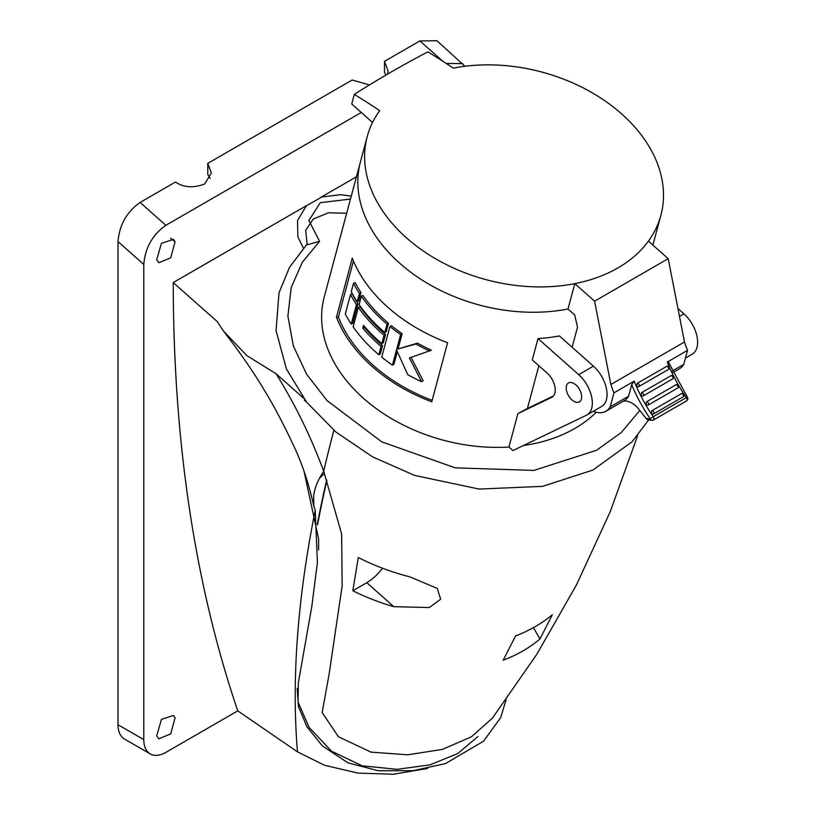 <?xml version="1.0" encoding="UTF-8"?>
<svg xmlns="http://www.w3.org/2000/svg" width="815" height="815" viewBox="0 0 815 815"><rect width="100%" height="100%" fill="white"/><g stroke="black" fill="none" stroke-linecap="round" stroke-linejoin="round"><path stroke-width="1.22" d="M623.261 401.214A20.823 12.021 60 0 1 635.547 405.788A20.823 12.021 60 0 1 639.306 409.792L646.234 418.594L650.299 418.829A106.724 61.614 60 0 1 631.696 384.67L634.192 381.145A104.116 60.116 -120 0 0 653.243 416.699L686.342 397.598A104.116 60.116 60 0 1 667.291 362.043L687.544 350.348L683.785 364.356A32.274 18.633 -120 0 1 679.516 368.726L673.037 372.475M666.752 366.271A1.824 1.049 60 0 1 667.78 366.679A1.824 1.049 60 0 1 668.514 367.708A1.824 1.049 60 0 1 668.361 369.501A1.824 1.824 0 0 0 667.139 366.129L637.299 383.274A1.824 1.049 60 0 1 638.339 383.682A1.824 1.049 60 0 1 639.072 384.711A1.824 1.049 60 0 1 638.909 386.504A1.824 1.049 60 0 1 638.726 386.575A1.824 1.457 78.5 0 1 638.369 386.718A1.824 1.824 0 0 0 638.909 386.504L668.361 369.501A1.824 1.049 60 0 1 668.168 369.572L639.072 386.381M675.869 384.863L646.417 401.866A1.824 1.049 60 0 1 647.65 402.203A1.824 1.049 60 0 1 648.22 402.905A1.824 1.049 60 0 1 648.241 405.014L677.693 388.011A1.824 1.487 -121 0 0 677.703 388.001A1.824 1.824 0 0 0 678.345 385.526A1.824 1.824 0 0 0 675.88 384.853L675.869 384.863A1.824 1.049 60 0 1 677.102 385.2A1.824 1.049 60 0 1 677.673 385.903A1.824 1.049 60 0 1 677.693 388.011M651.796 410.77L651.633 410.882A1.824 1.824 0 0 1 651.878 410.719A1.824 1.049 60 0 1 653.121 411.055A1.824 1.049 60 0 1 653.589 411.606A1.824 1.049 60 0 1 653.793 413.806A1.824 1.477 49.2 0 1 651.501 413.042L651.796 410.77A1.824 1.049 60 0 1 651.878 410.719L681.32 393.716A1.824 1.049 60 0 0 681.238 393.767L651.959 410.679M671.02 375.664A1.824 1.049 60 0 1 672.161 376.041A1.824 1.049 60 0 1 672.813 376.907A1.824 1.049 60 0 1 672.732 378.863A1.824 1.824 0 0 0 671.224 375.572L641.568 392.667A1.824 1.049 60 0 1 642.709 393.044A1.824 1.049 60 0 1 643.361 393.91A1.824 1.049 60 0 1 643.29 395.866A1.824 1.049 60 0 1 643.198 395.907A1.824 1.477 68.9 0 1 643.035 395.988A1.824 1.824 0 0 0 643.29 395.866L672.732 378.863A1.824 1.049 60 0 1 672.65 378.904L643.361 395.815M508.947 447.017L517.902 413.592L551.653 397.363A15.617 9.016 -120 0 0 552 397.18A15.617 9.016 -120 0 0 554.862 386.514A15.617 9.016 -120 0 0 547.048 372.985L532.287 359.904L538.012 338.571A152.008 107.488 15 0 0 559.365 335.943L593.412 366.139L578.691 374.645A26.029 15.027 60 0 1 592.332 403.048A26.029 15.027 60 0 1 586.943 414.967A26.029 15.027 60 0 1 586.362 415.273L512.951 450.563L508.947 447.017A152.008 107.488 15 0 1 363.572 398.413A152.008 107.488 15 0 1 324.227 297.017L360.434 161.9A152.008 107.488 15 0 0 399.778 263.296A152.008 107.488 15 0 0 568.004 308.987A152.008 107.488 -165 0 1 399.778 263.296A152.008 107.488 -165 0 1 360.434 161.9L367.229 136.543A152.008 107.488 15 0 0 406.573 237.939A152.008 107.488 15 0 0 574.799 283.64L594.593 301.183L610.863 384.486A104.116 60.116 -120 0 0 613.919 392.861L634.192 381.145M372.537 122.464L351.713 103.994L354.291 94.367A779.15 449.849 -120 0 1 379.709 110.636A152.008 107.488 15 0 0 367.229 136.543M652.774 244.989A152.008 107.488 15 0 0 654.099 240.578A152.008 107.488 -165 0 1 652.774 244.989M572.12 347.261L577.509 327.151L574.697 314.926L568.004 308.987L574.799 283.64A152.008 107.488 -165 0 0 648.424 241.128A152.008 107.488 15 0 0 660.894 215.231A152.008 107.488 15 0 0 606.839 102.17A152.008 107.488 15 0 0 453.323 68.134A779.15 449.849 60 0 0 427.916 51.865A760.324 310.403 -48.4 0 0 391.424 71.893A760.324 310.403 -48.4 0 0 354.291 94.367M648.424 241.128L668.208 258.681L684.478 341.984A104.116 60.116 -120 0 0 687.544 350.348M613.919 392.861L610.17 406.858A32.274 18.633 60 0 1 605.891 411.239A32.274 18.633 60 0 1 593.228 411.341M638.369 386.718A1.824 1.457 78.5 0 1 636.709 385.668L637.299 383.274M648.241 405.014A1.824 1.487 59 0 1 646.03 404.189L646.417 401.866M653.793 413.806L683.235 396.803A1.824 1.477 -130.8 0 0 683.428 396.671A1.824 1.824 0 0 0 681.32 393.716A1.824 1.049 60 0 1 682.562 394.053A1.824 1.049 60 0 1 683.041 394.603A1.824 1.049 60 0 1 683.235 396.803M643.035 395.988A1.824 1.477 68.9 0 1 641.089 395.041L641.568 392.667M610.863 384.486L684.478 341.984M672.324 370.968L683.785 364.356M667.291 362.043L668.534 362.257M605.891 411.239L624.331 400.593A32.274 18.633 -120 0 0 628.61 396.212L631.696 384.67M610.17 406.858L628.61 396.212M668.208 258.681L594.593 301.183M686.536 400.909A2.608 2.608 0 0 0 687.381 397.17L686.342 397.598A2.608 1.508 60 0 1 686.536 400.909L653.436 420.02A2.608 1.508 60 0 1 652.897 420.132A2.608 1.987 93.3 0 1 651.99 420.357A2.608 2.608 0 0 0 653.436 420.02A2.608 1.508 60 0 0 653.243 416.699L650.299 418.829A2.608 1.987 93.3 0 0 651.99 420.357L647.66 419.796L646.234 418.594M593.412 366.139A26.029 15.027 60 0 1 607.053 394.552A26.029 15.027 60 0 1 601.664 406.461L586.943 414.967M566.191 387.96A10.931 6.316 -120 0 0 570.969 398.963A10.931 6.316 -120 0 0 579.394 401.887A10.931 6.316 -120 0 0 581.655 396.885A10.931 6.316 -120 0 0 576.888 385.882A10.931 6.316 -120 0 0 568.462 382.958A10.931 6.316 -120 0 0 566.191 387.96M539.978 638.96A161.156 113.957 -165 0 1 523.026 650.859A161.156 113.957 -165 0 1 503.171 660.211L515.538 635.965A168.022 118.807 15 0 0 552.346 614.714L539.978 638.96L533.407 627.662M156.674 259.863L161.452 243.308L173.473 239.355L175.062 241.729L170.732 257.764L158.935 262.725L156.674 259.863M175.062 717.801L170.732 733.836L158.935 738.798L156.674 735.935L161.452 719.38L173.473 715.427L175.062 717.801M369.46 84.943L352.182 80.002L207.784 163.367L211.38 173.055L204.524 184.119C193.053 188.184 183.375 187.481 175.49 182.02L140.099 202.446L165.873 225.297L361.279 112.48M361.351 296.263L359.109 304.616A152.008 107.488 15 0 0 381.919 329.973A152.008 107.488 15 0 0 384.802 332.479L387.044 324.126L388.511 323.28A149.929 106.011 15 0 1 385.627 320.774A149.929 106.011 15 0 1 362.869 295.387L361.351 296.263A152.008 107.488 15 0 0 384.15 321.63A152.008 107.488 15 0 0 387.044 324.126M381.074 346.385A152.008 107.488 15 0 1 378.191 343.889A152.008 107.488 15 0 1 362.807 328.18L363.551 325.399A152.008 107.488 15 0 0 378.934 341.108A152.008 107.488 15 0 0 381.817 343.604L384.059 335.26A152.008 107.488 15 0 1 381.165 332.754A152.008 107.488 15 0 1 358.366 307.398L353.139 326.876A152.008 107.488 15 0 0 375.949 352.243A152.008 107.488 15 0 0 378.832 354.739L381.074 346.385L382.551 345.54A149.929 106.011 15 0 1 379.658 343.044A149.929 106.011 15 0 1 364.295 327.314L364.509 326.52M359.435 293.451A152.008 107.488 15 0 1 353.496 283.406L355.085 282.489A149.929 106.011 15 0 0 360.974 292.565L359.435 293.451L357.194 301.795L358.732 300.908L360.974 292.565M356.45 304.576A152.008 107.488 15 0 1 350.511 294.541L352.1 293.624A149.929 106.011 15 0 0 357.989 303.689L356.45 304.576L351.234 324.064L352.763 323.178L357.989 303.689M353.435 260.994L338.408 317.066A149.929 106.011 15 0 0 373.606 365.629A149.929 106.011 15 0 0 432.144 400.369M358.366 307.398L359.884 306.522A149.929 106.011 15 0 0 382.643 331.909A149.929 106.011 15 0 0 385.526 334.405L383.295 342.758L381.817 343.604M387.971 307.387A152.008 107.488 15 0 0 447.588 342.718L431.756 401.805A152.008 107.488 15 0 1 372.139 366.475A152.008 107.488 15 0 1 336.452 317.239L352.284 258.151A152.008 107.488 15 0 0 387.971 307.387M517.902 413.592L527.397 408.488L538.858 365.731M338.408 317.066L336.452 317.239M384.802 332.479L386.279 331.623L388.511 323.28M378.832 354.739L380.31 353.893L382.551 345.54M410.964 357.113L423.168 380.799L421.589 381.715L409.436 357.989L431.38 350.185A149.929 106.011 15 0 1 417.443 343.146L398.504 348.84A149.929 106.011 15 0 1 398.128 348.586L402.131 333.661A149.929 106.011 15 0 1 391.414 325.674L389.937 326.52L381.736 357.133A152.008 107.488 15 0 0 392.433 365.14L393.93 364.274L397.302 351.673M353.496 283.406L351.265 291.76A152.008 107.488 15 0 0 357.194 301.795M350.511 294.541L345.295 314.02A152.008 107.488 15 0 0 351.234 324.064M362.807 328.18L364.295 327.314M384.059 335.26L385.526 334.405M392.433 365.14L396.436 350.226A152.008 107.488 15 0 0 396.803 350.481L407.704 374.645A152.008 107.488 15 0 0 421.589 381.715M417.443 343.146L415.915 344.032A152.008 107.488 15 0 0 429.79 351.102M398.504 348.84L415.915 344.032M398.128 348.586L396.64 349.441A152.008 107.488 15 0 0 397.017 349.696M402.131 333.661L400.644 334.527L396.64 349.441M389.937 326.52A152.008 107.488 15 0 0 400.644 334.527M207.784 163.367L207.784 174.42L210.138 178.383M387.696 74.063L388.083 71.037L384.486 61.349L384.486 72.403L386.147 74.97M384.486 61.349L419.868 40.923L436.972 40.75L464.978 66.27M637.687 435.516L610.14 511.932L576.358 585.119L536.881 654.17L492.403 718.147L471.396 736.841L442.26 749.433L407.694 754.802L371.029 752.133L338.449 736.78L322.159 712.544L329.179 673.679L342.168 585.812L341.628 533.927L323.698 471.223C311.014 436.891 295.132 404.393 276.041 373.728L246.792 355.585L223.249 330.798L217.208 321.548L173.228 282.561C173.401 441.873 194.907 584.65 237.756 710.874L165.873 752.377A31.235 18.032 -60 0 1 150.255 753.916L124.481 739.042A31.235 18.032 -60 0 1 118.012 724.739L118.012 241.597C119.418 224.869 126.783 211.819 140.099 202.446M150.255 753.916A31.235 18.032 -60 0 1 143.786 739.623L118.012 724.739M118.012 241.597L143.786 264.447L143.786 739.623M143.786 264.447C145.192 247.719 152.548 234.659 165.873 225.297M446.223 63.448L462.747 63.601M237.756 710.874L297.495 751.858L324.502 765.254L357.958 773.109L393.36 774.25L427.651 768.453M477.987 736.495L457.694 753.61L429.892 764.888L397.088 769.329L362.217 765.825L331.522 751.175L309.13 727.438L298.035 702.072L298.372 682.654L311.819 606.442L317.412 562.411L315.222 510.312L313.856 506.278L313.663 495.866C314.519 488.277 317.86 480.055 323.698 471.223A1707.771 697.202 -48.4 0 1 333.875 430.3M356.45 176.784L320.916 197.291M306.695 205.502L173.228 282.561M382.551 568.238A26.029 10.626 -48.4 0 1 366.781 582.694L352.824 590.753L358.294 557.531A180.726 127.792 15 0 0 409.813 576.847L437.268 588.399L440.65 599.219L429.261 607.552L393.818 606.676A175.296 123.951 -165 0 1 352.824 590.753M303.506 398.087L276.041 373.728M306.613 402.152L304.352 400.145L304.637 399.085M307.153 244.306L305.666 230.38L313.276 219.052L328.435 212.756L346.66 213.296M685.466 358.08L692.22 354.179A26.029 15.027 -120 0 0 696.988 336.401A26.029 15.027 -120 0 0 683.968 313.856L677.948 308.518M523.413 445.54A152.008 107.488 15 0 0 596.223 412.288M639.806 410.424L621.346 432.48L596.488 450.298L533.968 470.398L455.208 467.851L381.766 441.862L326.978 400.522L306.623 374.207L293.349 345.988L287.899 316.108L291.179 287.634L302.294 262.349L319.572 241.362L308.905 220.478L320.305 202.67L350.47 199.074M648.506 420.102L632.134 441.73L592.923 470.041L542.545 486.372L479.118 489.061L414.601 475.41L372.618 456.879L335.963 432.052L306.674 402.233L286.401 368.93L276.061 330.584L279.015 292.799L289.468 267.432L306.409 244.969L319.572 241.362M578.691 374.645L538.012 338.571M527.397 408.488L553.426 395.978M319.225 478.649A60.127 24.552 -48.4 0 1 324.431 473.423M317.524 524.921A1591.675 649.8 -48.4 0 1 326.846 480.575M326.662 480.015A1592.194 650.013 131.6 0 0 317.392 523.882M175.062 241.729L170.488 238.204M442.677 61.145L419.868 40.923M314.977 511.535A1707.771 697.202 131.6 0 0 297.495 751.858M366.781 582.694L393.818 606.676M679.496 316.444L683.968 313.856M552.336 396.976L551.653 397.363M652.897 245.101L660.894 215.231M687.381 397.17L668.514 362.196M297.18 688.329L298.422 706.554L306.99 726.878L322.292 745.827L347.903 762.82L378.17 770.745L413.032 770.695L445.53 763.573L483.57 741.202L500.746 717.506L506.084 699.728M304.087 471.498L318.624 539.021L318.614 549.891M223.249 330.798C234.19 344.888 251.896 368.9 265.12 391.516C273.972 405.972 283.549 424.167 293.848 446.08C302.212 463.817 308.865 483.886 313.826 506.278M303.424 248.188L297.852 236.788L297.536 220.458L306.348 205.828L321.884 196.975L340.731 194.693L351.265 196.109"/></g></svg>
